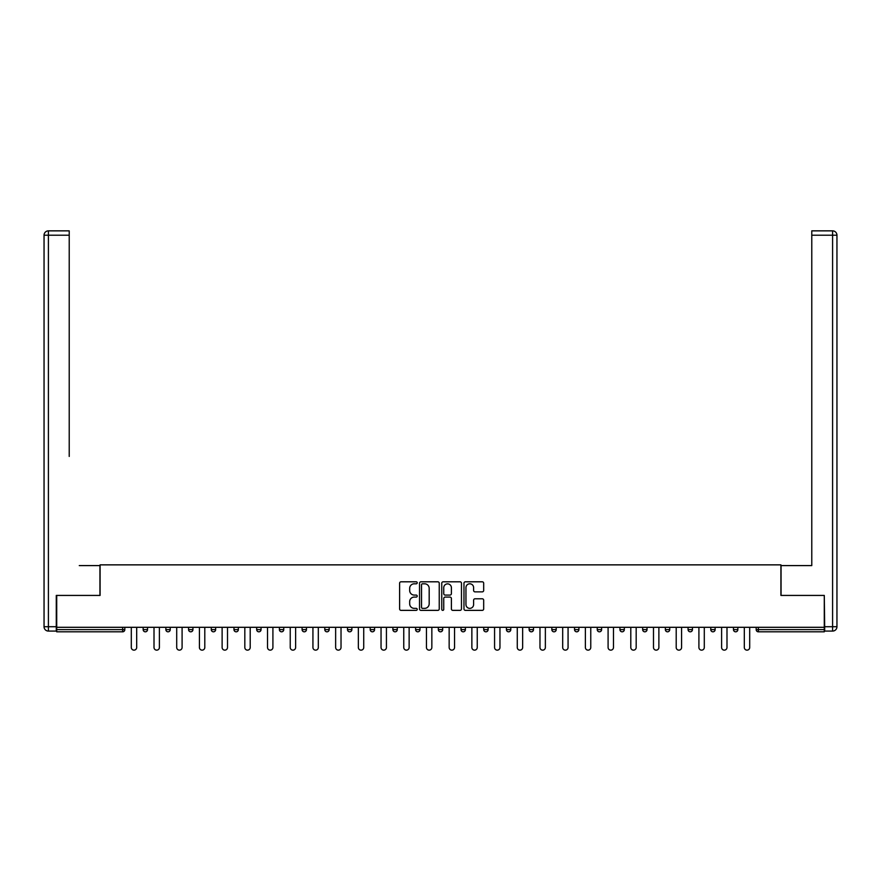 <?xml version="1.0" encoding="UTF-8"?>
<svg xmlns="http://www.w3.org/2000/svg" width="881" height="881" viewBox="0 0 881 881"><rect width="100%" height="100%" fill="white"/><g stroke="black" fill="none" stroke-linecap="round" stroke-linejoin="round"><path stroke-width="1.32" d="M417.22 582.793A1.002 1.002 0 0 0 416.217 581.801L401.031 581.801A1.432 1.432 0 0 0 399.611 583.222L399.611 608.936A1.432 1.432 0 0 0 401.031 610.368L416.217 610.368A1.002 1.002 0 0 0 417.22 609.366A1.002 1.002 0 0 0 416.217 608.364L414.246 608.364A4.57 4.57 0 0 1 409.676 603.793L409.676 601.657A4.57 4.57 0 0 1 414.246 597.087L416.217 597.087A1.002 1.002 0 0 0 417.22 596.085A1.002 1.002 0 0 0 416.217 595.082L414.246 595.082A4.57 4.57 0 0 1 409.676 590.512L409.676 588.365A4.57 4.57 0 0 1 414.246 583.795L416.217 583.795A1.002 1.002 0 0 0 417.22 582.793M482.248 591.867A1.432 1.432 0 0 0 483.68 590.435L483.68 583.222A1.432 1.432 0 0 0 482.248 581.801L465.388 581.801A1.432 1.432 0 0 0 463.968 583.222L463.968 608.936A1.432 1.432 0 0 0 465.388 610.368L482.248 610.368A1.432 1.432 0 0 0 483.68 608.936L483.68 600.225A1.432 1.432 0 0 0 482.248 598.794L475.035 598.794A1.432 1.432 0 0 0 473.604 600.225L473.604 604.542A3.821 3.821 0 0 1 469.782 608.364A3.821 3.821 0 0 1 465.961 604.542L465.961 587.616A3.821 3.821 0 0 1 469.782 583.795A3.821 3.821 0 0 1 473.604 587.616L473.604 590.435A1.432 1.432 0 0 0 475.035 591.867L482.248 591.867M59.919 230.855L48.411 230.855L69.225 230.855L59.919 230.855L69.225 230.855L69.225 235.216L48.411 235.216L48.411 626.721L56.274 626.721L56.274 595.424L100.082 595.424L100.082 564.864L780.918 564.864L780.918 595.424L824.286 595.424L824.286 627.305L56.714 627.305L56.714 629.629L122.646 629.629L122.646 627.305M56.714 595.424L56.714 627.305M439.245 583.222A1.432 1.432 0 0 0 437.824 581.801L420.964 581.801A1.432 1.432 0 0 0 419.532 583.222L419.532 608.936A1.432 1.432 0 0 0 420.964 610.368L437.824 610.368A1.432 1.432 0 0 0 439.245 608.936L439.245 583.222M443.176 581.801L460.036 581.801A1.432 1.432 0 0 1 461.468 583.222L461.468 608.936A1.432 1.432 0 0 1 460.036 610.368L452.823 610.368A1.432 1.432 0 0 1 451.391 608.936L451.391 598.507A1.432 1.432 0 0 0 449.96 597.087L445.18 597.087A1.432 1.432 0 0 0 443.749 598.507L443.749 609.366A1.002 1.002 0 0 1 442.747 610.368A1.002 1.002 0 0 1 441.755 609.366L441.755 583.222A1.432 1.432 0 0 1 443.176 581.801M124.827 627.305L124.827 629.629A2.18 2.18 0 0 1 122.646 631.809L56.714 631.809L56.714 629.629M824.286 627.305L824.286 631.809L758.354 631.809A2.18 2.18 0 0 1 756.173 629.629L756.173 627.305M143.162 629.629L147.523 629.629A2.18 2.18 0 0 1 145.343 631.809A2.18 2.18 0 0 0 147.523 629.629L147.523 627.305L147.523 629.629A2.18 2.18 0 0 1 145.343 631.809A2.18 2.18 0 0 1 143.162 629.629L143.162 627.305M122.646 631.809A2.18 2.18 0 0 0 124.827 629.629A2.18 2.18 0 0 1 122.646 631.809L122.646 629.629L124.827 629.629M165.87 627.305L165.87 629.629L165.87 627.305M170.231 627.305L170.231 629.629A2.18 2.18 0 0 1 168.051 631.809A2.18 2.18 0 0 1 165.87 629.629A2.18 2.18 0 0 0 168.051 631.809A2.18 2.18 0 0 0 170.231 629.629A2.18 2.18 0 0 1 168.051 631.809A2.18 2.18 0 0 1 165.87 629.629L170.231 629.629M192.939 627.305L192.939 629.629L188.567 629.629A2.18 2.18 0 0 0 190.759 631.809A2.18 2.18 0 0 1 188.567 629.629L188.567 627.305M211.275 627.305L211.275 629.629L211.275 627.305M215.636 627.305L215.636 629.629L215.636 627.305M233.983 629.629A2.18 2.18 0 0 0 236.163 631.809A2.18 2.18 0 0 0 238.344 629.629L238.344 627.305L238.344 629.629L233.983 629.629A2.18 2.18 0 0 0 236.163 631.809A2.18 2.18 0 0 1 233.983 629.629L233.983 627.305M261.051 627.305L261.051 629.629A2.18 2.18 0 0 1 258.871 631.809A2.18 2.18 0 0 1 256.679 629.629L256.679 627.305M283.759 627.305L283.759 629.629A2.18 2.18 0 0 1 281.568 631.809A2.18 2.18 0 0 1 279.387 629.629L279.387 627.305M306.456 627.305L306.456 629.629A2.18 2.18 0 0 1 304.275 631.809A2.18 2.18 0 0 1 302.095 629.629L302.095 627.305M329.164 627.305L329.164 629.629A2.18 2.18 0 0 1 326.983 631.809A2.18 2.18 0 0 1 324.792 629.629L324.792 627.305M347.499 627.305L347.499 629.629L347.499 627.305M351.871 627.305L351.871 629.629L351.871 627.305M374.568 627.305L374.568 629.629A2.18 2.18 0 0 1 372.388 631.809A2.18 2.18 0 0 1 370.207 629.629L370.207 627.305M392.904 627.305L392.904 629.629L392.904 627.305M397.276 627.305L397.276 629.629L397.276 627.305M419.984 627.305L419.984 629.629L415.612 629.629A2.18 2.18 0 0 0 417.792 631.809A2.18 2.18 0 0 1 415.612 629.629L415.612 627.305M440.5 631.809A2.18 2.18 0 0 0 442.68 629.629L442.68 627.305L442.68 629.629A2.18 2.18 0 0 1 440.5 631.809A2.18 2.18 0 0 1 438.32 629.629L438.32 627.305M465.388 627.305L465.388 629.629A2.18 2.18 0 0 1 463.208 631.809A2.18 2.18 0 0 1 461.016 629.629L461.016 627.305M483.724 627.305L483.724 629.629L483.724 627.305M488.096 627.305L488.096 629.629A2.18 2.18 0 0 1 485.905 631.809A2.18 2.18 0 0 1 483.724 629.629L488.096 629.629A2.18 2.18 0 0 1 485.905 631.809M510.793 627.305L510.793 629.629A2.18 2.18 0 0 1 508.612 631.809A2.18 2.18 0 0 1 506.432 629.629L506.432 627.305M529.129 629.629L533.501 629.629A2.18 2.18 0 0 1 531.32 631.809A2.18 2.18 0 0 0 533.501 629.629L533.501 627.305L533.501 629.629A2.18 2.18 0 0 1 531.32 631.809A2.18 2.18 0 0 1 529.129 629.629L529.129 627.305M556.208 627.305L556.208 629.629A2.18 2.18 0 0 1 554.017 631.809A2.18 2.18 0 0 1 551.836 629.629L551.836 627.305M574.544 627.305L574.544 629.629L574.544 627.305M578.905 627.305L578.905 629.629L578.905 627.305M597.241 627.305L597.241 629.629L597.241 627.305M601.613 627.305L601.613 629.629A2.18 2.18 0 0 1 599.432 631.809A2.18 2.18 0 0 1 597.241 629.629L601.613 629.629A2.18 2.18 0 0 1 599.432 631.809M619.949 627.305L619.949 629.629L619.949 627.305M624.321 627.305L624.321 629.629L624.321 627.305M642.656 627.305L642.656 629.629L642.656 627.305M647.017 627.305L647.017 629.629A2.18 2.18 0 0 1 644.837 631.809A2.18 2.18 0 0 1 642.656 629.629A2.18 2.18 0 0 0 644.837 631.809A2.18 2.18 0 0 0 647.017 629.629A2.18 2.18 0 0 1 644.837 631.809A2.18 2.18 0 0 1 642.656 629.629L647.017 629.629M669.725 627.305L669.725 629.629A2.18 2.18 0 0 1 667.545 631.809A2.18 2.18 0 0 1 665.364 629.629L665.364 627.305M692.433 627.305L692.433 629.629L688.061 629.629A2.18 2.18 0 0 0 690.241 631.809A2.18 2.18 0 0 1 688.061 629.629L688.061 627.305M715.13 627.305L715.13 629.629A2.18 2.18 0 0 1 712.949 631.809A2.18 2.18 0 0 1 710.769 629.629L710.769 627.305M733.477 627.305L733.477 629.629L733.477 627.305M737.838 627.305L737.838 629.629A2.18 2.18 0 0 1 735.657 631.809A2.18 2.18 0 0 1 733.477 629.629A2.18 2.18 0 0 0 735.657 631.809A2.18 2.18 0 0 1 733.477 629.629L737.838 629.629A2.18 2.18 0 0 1 735.657 631.809M192.939 629.629A2.18 2.18 0 0 1 190.759 631.809A2.18 2.18 0 0 0 192.939 629.629A2.18 2.18 0 0 1 190.759 631.809A2.18 2.18 0 0 1 188.567 629.629M213.455 631.809A2.18 2.18 0 0 1 211.275 629.629A2.18 2.18 0 0 0 213.455 631.809A2.18 2.18 0 0 0 215.636 629.629A2.18 2.18 0 0 1 213.455 631.809A2.18 2.18 0 0 1 211.275 629.629L215.636 629.629A2.18 2.18 0 0 1 213.455 631.809M349.68 631.809A2.18 2.18 0 0 1 347.499 629.629L351.871 629.629A2.18 2.18 0 0 1 349.68 631.809A2.18 2.18 0 0 0 351.871 629.629M395.095 631.809A2.18 2.18 0 0 1 392.904 629.629L397.276 629.629A2.18 2.18 0 0 1 395.095 631.809A2.18 2.18 0 0 0 397.276 629.629M417.792 631.809A2.18 2.18 0 0 0 419.984 629.629A2.18 2.18 0 0 1 417.792 631.809A2.18 2.18 0 0 1 415.612 629.629M576.725 631.809A2.18 2.18 0 0 1 574.544 629.629L578.905 629.629A2.18 2.18 0 0 1 576.725 631.809A2.18 2.18 0 0 0 578.905 629.629A2.18 2.18 0 0 1 576.725 631.809M622.129 631.809A2.18 2.18 0 0 1 619.949 629.629A2.18 2.18 0 0 0 622.129 631.809A2.18 2.18 0 0 0 624.321 629.629A2.18 2.18 0 0 1 622.129 631.809A2.18 2.18 0 0 1 619.949 629.629L624.321 629.629M690.241 631.809A2.18 2.18 0 0 0 692.433 629.629A2.18 2.18 0 0 1 690.241 631.809A2.18 2.18 0 0 1 688.061 629.629M422.539 583.795A1.002 1.002 0 0 0 421.536 584.797L421.536 607.372A1.002 1.002 0 0 0 422.539 608.364L424.609 608.364A4.57 4.57 0 0 0 429.179 603.793L429.179 588.365A4.57 4.57 0 0 0 424.609 583.795L422.539 583.795M451.391 587.693A3.821 3.821 0 0 0 447.57 583.872A3.821 3.821 0 0 0 443.749 587.693L443.749 593.651A1.432 1.432 0 0 0 445.18 595.082L449.96 595.082A1.432 1.432 0 0 0 451.391 593.651L451.391 587.693M131.302 627.305L131.302 647.458A2.687 2.687 0 0 0 133.989 650.145A2.687 2.687 0 0 0 136.687 647.458L136.687 627.305M154.01 627.305L154.01 647.458A2.687 2.687 0 0 0 156.697 650.145A2.687 2.687 0 0 0 159.395 647.458L159.395 627.305M176.707 627.305L176.707 647.458A2.687 2.687 0 0 0 179.405 650.145A2.687 2.687 0 0 0 182.092 647.458L182.092 627.305M199.414 627.305L199.414 647.458A2.687 2.687 0 0 0 202.101 650.145A2.687 2.687 0 0 0 204.799 647.458L204.799 627.305M222.122 627.305L222.122 647.458A2.687 2.687 0 0 0 224.809 650.145A2.687 2.687 0 0 0 227.507 647.458L227.507 627.305M244.819 627.305L244.819 647.458A2.687 2.687 0 0 0 247.517 650.145A2.687 2.687 0 0 0 250.204 647.458L250.204 627.305M99.938 595.424L99.938 565.591L79.268 565.591M69.225 235.216L69.225 456.435M56.274 626.721L56.274 631.082L48.411 631.082A4.361 4.361 0 0 1 44.05 626.721L44.05 235.216A4.361 4.361 0 0 1 48.411 230.855A4.361 4.361 0 0 0 44.05 235.216A4.361 4.361 0 0 1 48.411 230.855A4.361 4.361 0 0 0 44.05 235.216L48.411 235.216L48.411 230.855M801.732 565.591L811.775 565.591L811.775 230.855L832.589 230.855L811.775 230.855M781.062 595.424L781.062 565.591L811.775 565.591L811.775 456.435M824.726 626.721L832.589 626.721L832.589 235.216L836.95 235.216A4.361 4.361 0 0 0 832.589 230.855A4.361 4.361 0 0 1 836.95 235.216L836.95 626.721A4.361 4.361 0 0 1 832.589 631.082L824.726 631.082L824.286 595.424M267.527 627.305L267.527 647.458A2.687 2.687 0 0 0 270.214 650.145A2.687 2.687 0 0 0 272.912 647.458L272.912 627.305M290.234 627.305L290.234 647.458A2.687 2.687 0 0 0 292.921 650.145A2.687 2.687 0 0 0 295.62 647.458L295.62 627.305M312.931 627.305L312.931 647.458A2.687 2.687 0 0 0 315.629 650.145A2.687 2.687 0 0 0 318.316 647.458L318.316 627.305M335.639 627.305L335.639 647.458A2.687 2.687 0 0 0 338.326 650.145A2.687 2.687 0 0 0 341.024 647.458L341.024 627.305M358.347 627.305L358.347 647.458A2.687 2.687 0 0 0 361.034 650.145A2.687 2.687 0 0 0 363.732 647.458L363.732 627.305M381.044 627.305L381.044 647.458A2.687 2.687 0 0 0 383.742 650.145A2.687 2.687 0 0 0 386.429 647.458L386.429 627.305M403.751 627.305L403.751 647.458A2.687 2.687 0 0 0 406.438 650.145A2.687 2.687 0 0 0 409.136 647.458L409.136 627.305M426.459 627.305L426.459 647.458A2.687 2.687 0 0 0 429.146 650.145A2.687 2.687 0 0 0 431.844 647.458L431.844 627.305M449.156 627.305L449.156 647.458A2.687 2.687 0 0 0 451.854 650.145A2.687 2.687 0 0 0 454.541 647.458L454.541 627.305M471.864 627.305L471.864 647.458A2.687 2.687 0 0 0 474.562 650.145A2.687 2.687 0 0 0 477.249 647.458L477.249 627.305M494.571 627.305L494.571 647.458A2.687 2.687 0 0 0 497.258 650.145A2.687 2.687 0 0 0 499.956 647.458L499.956 627.305M517.268 627.305L517.268 647.458A2.687 2.687 0 0 0 519.966 650.145A2.687 2.687 0 0 0 522.653 647.458L522.653 627.305M539.976 627.305L539.976 647.458A2.687 2.687 0 0 0 542.674 650.145A2.687 2.687 0 0 0 545.361 647.458L545.361 627.305M562.684 627.305L562.684 647.458A2.687 2.687 0 0 0 565.371 650.145A2.687 2.687 0 0 0 568.069 647.458L568.069 627.305M585.38 627.305L585.38 647.458A2.687 2.687 0 0 0 588.079 650.145A2.687 2.687 0 0 0 590.766 647.458L590.766 627.305M608.088 627.305L608.088 647.458A2.687 2.687 0 0 0 610.786 650.145A2.687 2.687 0 0 0 613.473 647.458L613.473 627.305M630.796 627.305L630.796 647.458A2.687 2.687 0 0 0 633.483 650.145A2.687 2.687 0 0 0 636.181 647.458L636.181 627.305M653.493 627.305L653.493 647.458A2.687 2.687 0 0 0 656.191 650.145A2.687 2.687 0 0 0 658.878 647.458L658.878 627.305M676.201 627.305L676.201 647.458A2.687 2.687 0 0 0 678.899 650.145A2.687 2.687 0 0 0 681.586 647.458L681.586 627.305M698.908 627.305L698.908 647.458A2.687 2.687 0 0 0 701.595 650.145A2.687 2.687 0 0 0 704.293 647.458L704.293 627.305M721.605 627.305L721.605 647.458A2.687 2.687 0 0 0 724.303 650.145A2.687 2.687 0 0 0 726.99 647.458L726.99 627.305M744.313 627.305L744.313 647.458A2.687 2.687 0 0 0 747.011 650.145A2.687 2.687 0 0 0 749.698 647.458L749.698 627.305M758.354 627.305L758.354 629.629L824.286 629.629M756.173 629.629L758.354 629.629L758.354 631.809M236.163 631.809A2.18 2.18 0 0 0 238.344 629.629M258.871 631.809A2.18 2.18 0 0 0 261.051 629.629L256.679 629.629M281.568 631.809A2.18 2.18 0 0 0 283.759 629.629L279.387 629.629M304.275 631.809A2.18 2.18 0 0 0 306.456 629.629L302.095 629.629M326.983 631.809A2.18 2.18 0 0 0 329.164 629.629L324.792 629.629M372.388 631.809A2.18 2.18 0 0 0 374.568 629.629L370.207 629.629M442.68 629.629L438.32 629.629M463.208 631.809A2.18 2.18 0 0 0 465.388 629.629L461.016 629.629M508.612 631.809A2.18 2.18 0 0 0 510.793 629.629L506.432 629.629M554.017 631.809A2.18 2.18 0 0 0 556.208 629.629L551.836 629.629M667.545 631.809A2.18 2.18 0 0 0 669.725 629.629L665.364 629.629M712.949 631.809A2.18 2.18 0 0 0 715.13 629.629L710.769 629.629M48.411 631.082L48.411 626.721L44.05 626.721M832.589 230.855L832.589 235.216L811.775 235.216M836.95 626.721L832.589 626.721L832.589 631.082"/></g></svg>
